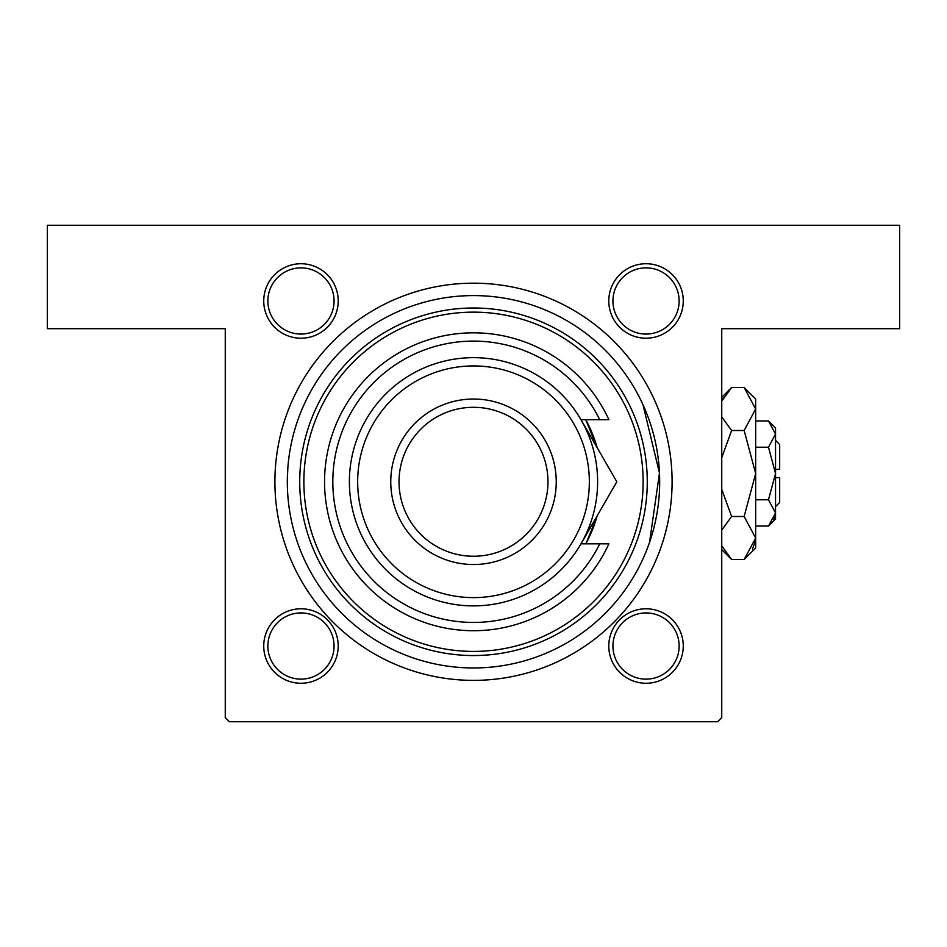 <?xml version="1.0" encoding="UTF-8"?>
<svg xmlns="http://www.w3.org/2000/svg" width="947" height="947" viewBox="0 0 947 947"><rect width="100%" height="100%" fill="white"/><g stroke="black" fill="none" stroke-linecap="round" stroke-linejoin="round"><path stroke-width="1.42" d="M586.536 542.382L597.155 515.855A128.259 128.259 0 0 1 585.743 543.838M597.155 447.694L585.743 419.71A128.259 128.259 0 0 1 597.155 447.694M300.968 263.74A37.241 37.241 0 0 1 338.209 300.968A37.241 37.241 0 0 1 300.968 338.209A37.241 37.241 0 0 1 263.74 300.968A37.241 37.241 0 0 1 300.968 263.74M300.968 334.066A33.098 33.098 0 0 0 334.066 300.968A33.098 33.098 0 0 0 300.968 267.871A33.098 33.098 0 0 0 267.871 300.968A33.098 33.098 0 0 0 300.968 334.066M646.032 263.74A37.241 37.241 0 0 1 683.261 300.968A37.241 37.241 0 0 1 646.032 338.209A37.241 37.241 0 0 1 608.791 300.968A37.241 37.241 0 0 1 646.032 263.74M646.032 334.066A33.098 33.098 0 0 0 679.129 300.968A33.098 33.098 0 0 0 646.032 267.871A33.098 33.098 0 0 0 612.934 300.968A33.098 33.098 0 0 0 646.032 334.066M646.032 608.791A37.241 37.241 0 0 1 683.261 646.032A37.241 37.241 0 0 1 646.032 683.261A37.241 37.241 0 0 1 608.791 646.032A37.241 37.241 0 0 1 646.032 608.791M646.032 679.129A33.098 33.098 0 0 0 679.129 646.032A33.098 33.098 0 0 0 646.032 612.934A33.098 33.098 0 0 0 612.934 646.032A33.098 33.098 0 0 0 646.032 679.129M300.968 608.791A37.241 37.241 0 0 1 338.209 646.032A37.241 37.241 0 0 1 300.968 683.261A37.241 37.241 0 0 1 263.74 646.032A37.241 37.241 0 0 1 300.968 608.791M300.968 679.129A33.098 33.098 0 0 0 334.066 646.032A33.098 33.098 0 0 0 300.968 612.934A33.098 33.098 0 0 0 267.871 646.032A33.098 33.098 0 0 0 300.968 679.129M473.5 283.177A198.598 198.598 0 0 1 672.098 481.774A198.598 198.598 0 0 1 473.5 680.372A198.598 198.598 0 0 1 274.902 481.774A198.598 198.598 0 0 1 473.5 283.177M642.942 404.618L659.479 473.015L649.535 542.382M47.35 225.256L899.65 225.256L899.65 328.692L721.744 328.692L721.744 717.601L717.601 721.744L229.399 721.744L225.256 717.601L225.256 328.692L47.35 328.692L47.35 225.256M287.332 479.348L287.852 467.652M643.131 481.774A169.631 169.631 0 0 0 473.5 312.143A169.631 169.631 0 0 0 303.869 481.774A169.631 169.631 0 0 0 473.5 651.406A169.631 169.631 0 0 0 643.131 481.774M299.726 481.774A173.775 173.775 0 0 1 473.5 308A173.775 173.775 0 0 1 647.274 481.774A173.775 173.775 0 0 1 473.5 655.549A173.775 173.775 0 0 1 299.726 481.774M659.68 481.774A186.18 186.18 0 0 0 473.5 295.594A186.18 186.18 0 0 0 287.32 481.774A186.18 186.18 0 0 0 473.5 667.955A186.18 186.18 0 0 0 659.68 481.774M357.658 481.774A115.842 115.842 0 0 0 473.5 597.616A115.842 115.842 0 0 0 589.342 481.774A115.842 115.842 0 0 0 473.5 365.933A115.842 115.842 0 0 0 357.658 481.774M597.616 481.774A124.116 124.116 0 0 1 473.5 605.891A124.116 124.116 0 0 1 349.384 481.774A124.116 124.116 0 0 1 473.5 357.658A124.116 124.116 0 0 1 597.616 481.774M399.03 481.774A74.47 74.47 0 0 0 473.5 556.244A74.47 74.47 0 0 0 547.97 481.774A74.47 74.47 0 0 0 473.5 407.305A74.47 74.47 0 0 0 399.03 481.774M556.244 481.774A82.744 82.744 0 0 1 473.5 564.519A82.744 82.744 0 0 1 390.756 481.774A82.744 82.744 0 0 1 473.5 399.03A82.744 82.744 0 0 1 556.244 481.774M599.735 419.71A140.665 140.665 0 0 0 385.5 372.029A140.665 140.665 0 0 0 385.5 591.52A140.665 140.665 0 0 0 599.735 543.838L608.897 543.838A148.951 148.951 0 0 1 381.369 598.812A148.951 148.951 0 0 1 381.369 364.737A148.951 148.951 0 0 1 608.897 419.71L580.996 419.71L616.828 481.774L602.588 506.432M616.828 481.774L580.996 543.838L599.735 543.838M583.222 539.979L589.815 528.556M591.982 524.804L594.124 521.087M768.491 447.221L775.534 473.5L775.534 427.985L768.491 420.953L775.534 434.081L775.38 432.27L775.534 434.081L768.491 447.221L755.67 447.221M723.271 398L721.744 401.114L731.605 387.501L744.153 387.501L755.67 399.03L755.67 547.97L744.153 559.499L731.605 559.499L721.744 545.886M775.534 440.402L779.665 444.534L779.665 469.357L775.534 469.357M768.491 526.047L775.534 519.015L775.534 473.5L768.491 499.779L775.534 512.919L768.491 526.047L755.67 526.047M768.491 499.779L755.67 499.779M773.569 519.666L775.38 514.73M768.491 420.953L755.67 420.953M744.153 387.501L755.67 409.009L744.153 430.506L755.67 473.5L744.153 516.494L755.67 537.991L744.153 559.499M744.153 516.494L731.605 516.494L721.744 489.279M721.744 530.107L731.605 516.494M752.486 549L755.434 540.962M744.153 430.506L731.605 430.506L721.744 416.893M721.744 457.709L731.605 430.506M775.534 477.643L779.665 477.643L779.665 502.466L775.534 506.598M721.744 397.373L731.605 387.501M721.744 549.627L731.605 559.499"/></g></svg>
